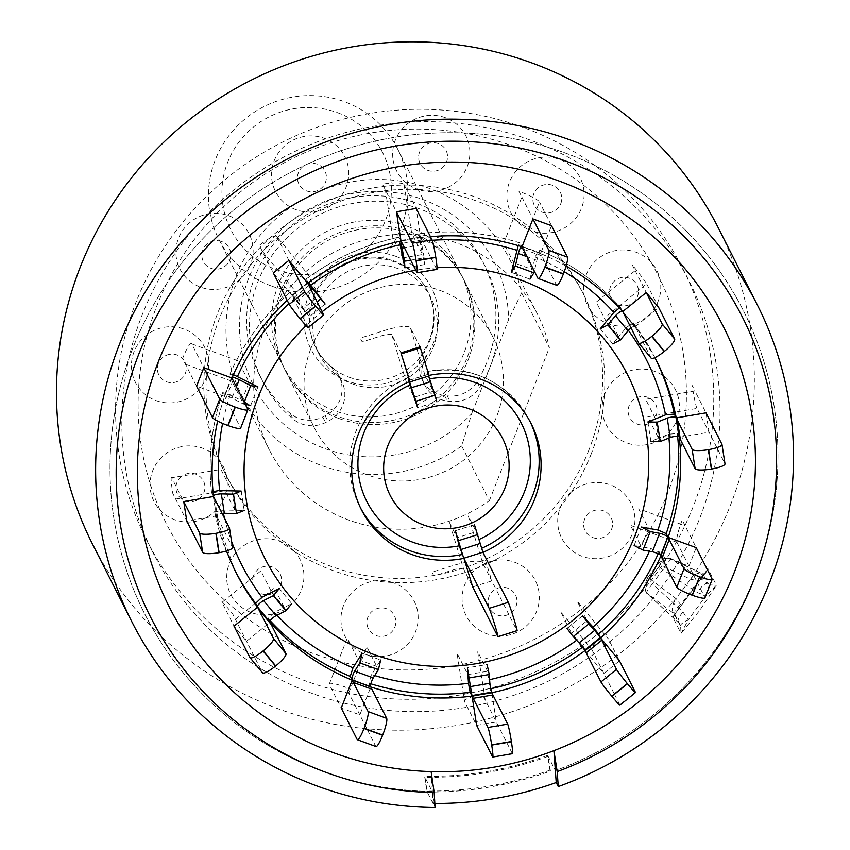 <?xml version="1.0" encoding="UTF-8"?>
<svg xmlns="http://www.w3.org/2000/svg" width="850" height="850" viewBox="0 0 850 850"><rect width="100%" height="100%" fill="white"/><g stroke="black" fill="none" stroke-linecap="round" stroke-linejoin="round"><path stroke-width="0.64" stroke-dasharray="4.25 3.19" d="M434.849 803.473A350.572 342.529 -26.9 0 1 433.054 803.463L432.193 791.531A335.548 327.845 -26.9 0 1 132.749 348.404A335.548 327.845 -26.9 0 1 565.144 152.968A335.548 327.845 -26.9 0 1 755.225 575.886A335.548 327.845 -26.9 0 1 555.369 770.61A335.548 327.845 -26.9 0 0 755.225 575.886A335.548 327.845 -26.9 0 0 565.144 152.968A335.548 327.845 -26.9 0 0 132.749 348.404A335.548 327.845 -26.9 0 0 432.193 791.531L434.499 806.321L427.263 792.041L424.957 777.261A335.548 327.845 153.1 0 0 548.144 756.33L550.449 771.109A350.572 342.529 -26.9 0 1 427.263 792.041L426.785 791.084A350.572 342.529 153.1 0 0 549.961 770.164L550.449 771.109M191.76 343.91A20.028 3.156 -69.9 0 0 182.591 358.551L196.573 386.155L224.644 396.419L222.711 392.604L230.308 394.836L241.846 400.796L249.071 382.33L238.212 360.878L191.76 343.91L203.809 367.699M171.689 477.785A20.028 1.286 -99.6 0 0 172.784 493.361L186.766 520.954L216.538 515.897L214.614 512.093L222.689 509.989L234.855 510.244L231.827 490.864L220.958 469.413L171.689 477.785L183.738 501.574M270.141 620.691A235.386 229.978 153.1 0 1 268.09 618.449L274.401 612.404L284.229 607.463L271.756 592.354L260.886 570.892L221.999 602.374L234.048 626.163L246.521 641.272L270.024 622.253M370.504 686.471L368.836 683.177L371.588 674.624L376.731 666.379L358.158 659.589L347.289 638.138L329.205 684.282L341.254 708.082L359.837 714.871L370.77 686.991M491.502 692.219L489.844 688.936L487.592 671.234L467.882 674.581L457.013 653.129L464.578 701.579L476.638 725.369L496.347 722.022L491.767 692.75M582.526 615.804L566.971 628.394L571.54 633.293L560.671 611.841L591.855 649.612A20.028 4.165 140.5 0 1 605.487 633.218L608.377 638.924L577.192 601.152L587.095 620.702L571.54 633.293L583.132 646.776A235.386 229.978 153.1 0 1 582.654 647.137M641.367 527.043L634.132 545.498L641.336 546.794L630.477 525.342L676.929 542.311A20.028 3.156 110.1 0 1 682.231 520.051L685.121 525.757L638.669 508.789L648.571 528.328L641.336 546.794L650.707 548.473L658.984 552.043A235.386 229.978 153.1 0 1 658.197 553.796M483.204 552.851L491.81 580.933L472.717 586.946L463.558 568.862L449.214 522.049L457.141 537.71L476.234 531.696L482.534 551.331M214.689 498.78L217.717 518.16L216.538 515.897A235.386 229.978 153.1 0 0 226.589 550.959M236.406 573.261L234.483 569.457A235.386 229.978 153.1 0 1 214.614 512.093L234.483 569.457A235.386 229.978 153.1 0 0 235.45 571.349M233.378 374.638L229.936 374.021L231.88 377.963L224.644 396.419A235.386 229.978 153.1 0 0 217.653 421.111M308.89 285.515L293.335 298.106L290.243 292.007L303.322 308.422L318.877 295.832L308.008 274.38L276.824 236.608A20.028 4.165 -39.5 0 0 259.346 245.395L273.317 272.988L292.166 295.821A235.386 229.978 153.1 0 0 287.172 300.348M229.946 374.149A235.386 229.978 153.1 0 1 290.243 292.007L290.211 291.901C264.095 315.021 244.003 342.401 229.936 374.021M308.667 282.529L305.766 279.31L307.721 283.231L307.434 282.604L291.879 295.194L304.991 311.716L317.167 301.867M402.826 257.901L422.535 254.543L418.795 233.909L420.718 237.713L401.019 241.06L399.001 237.161L399.404 241.411M430.451 236.683A235.386 229.978 153.1 0 0 420.718 237.713L416.149 208.441L404.101 184.641A20.028 4.069 -8.9 0 0 382.468 184.184L396.44 211.788M511.381 272.372L529.964 279.161L532.259 269.535L521.39 248.083L539.474 201.939A20.028 2.879 21.4 0 0 518.967 191.335L521.858 197.051L503.774 243.196L513.676 262.746L532.259 269.535L535.245 257.019L538.677 249.804L540.6 253.608L522.017 246.819L519.998 242.93L518.224 245.65M519.998 242.919C487.05 232.549 453.294 229.511 418.71 233.814L418.795 233.909A235.386 229.978 153.1 0 1 520.094 243.015M566.111 266.082A235.386 229.978 153.1 0 0 540.6 253.608L551.533 225.728L539.474 201.939M600.291 328.759L612.765 343.868L618.662 336.781L607.803 315.329L646.691 283.847A20.028 0.914 51 0 0 632.283 264.934L635.173 270.64L596.286 302.122L606.188 321.661L618.662 336.781L626.322 327.558L633.314 322.851L635.237 326.666L622.763 311.557L620.84 307.743L619.448 307.955M620.808 307.7C597.826 282.349 570.414 263.022 538.592 249.719L538.677 249.804A235.386 229.978 153.1 0 1 620.84 307.743M654.893 357.669A235.386 229.978 153.1 0 0 635.237 326.666L658.739 307.647L646.691 283.847M633.293 322.819L654.447 356.745A235.386 229.978 153.1 0 0 633.314 322.851M679.278 437.293L709.049 432.236L706.021 412.856L694.939 390.957L645.66 399.33L655.562 418.88L658.591 438.26L668.589 434.244L677.344 433.479A235.386 229.978 153.1 0 1 677.652 436.369M429.006 375.402A95.157 92.969 153.1 0 0 428.825 375.445L426.838 371.546C472.462 364.99 506.632 381.172 529.348 420.102A95.157 92.969 153.1 0 0 426.902 371.641L433.192 391.255L414.099 397.269L406.162 381.608L391.818 334.794L400.977 352.877M408.892 381.82L407.734 377.559L409.732 381.459M428.825 375.445L420.07 346.864L410.422 327.824L424.777 374.638L433.192 391.255L436.762 401.752L417.669 407.766M437.038 267.771A203.256 198.592 153.1 0 0 415.788 270.247M322.161 311.727A203.256 198.592 153.1 0 0 306.138 325.699M213.021 491.672L211.565 492.639L213.254 496.007A5.015 1.02 171.1 0 1 213.233 495.943L216.261 515.323A5.015 1.02 171.1 0 1 222.094 513.4M211.586 492.713A235.386 229.978 153.1 0 1 222.711 392.604L222.7 392.487C211.554 425.202 207.846 458.586 211.565 492.639M660.907 555.847L688.978 566.111L696.214 547.655L685.121 525.757M585.066 650.579L603.914 673.402L619.469 660.822L608.377 638.924M433.054 803.463L427.263 792.041L424.957 777.261L432.193 791.531A335.548 327.845 -26.9 0 0 432.331 791.531L435.094 807.5M647.87 421.972L650.898 441.352L658.591 438.26L647.721 416.808L697 408.436L724.954 463.643L721.926 444.263M697 408.436A20.028 1.286 80.4 0 1 692.038 385.252L694.939 390.957M463.558 568.862A10.019 2.104 -17 0 0 453.05 569.968L433.946 575.981L432.023 572.178L451.116 566.164A30.047 6.311 -17 0 1 482.651 562.849L516.885 630.424L497.781 636.438M455.356 530.729L474.449 524.716L476.234 531.696L468.308 516.035L482.651 562.849M463.441 557.334L464.111 558.864M409.583 380.959L409.211 380.269L428.304 374.255L428.719 376.04M429.165 375.902L428.304 374.255M391.818 334.794A10.019 2.104 163 0 0 381.299 335.888L362.206 341.902L360.272 338.098L384.147 330.586A25.043 5.259 163 0 1 410.422 327.824M635.173 270.64L646.266 292.538M651.121 358.094L634.982 326.156A5.015 1.041 -39.5 0 0 634.95 326.113A5.015 1.041 -39.5 0 0 631.061 327.994M622.763 311.557L622.508 311.036A5.015 1.041 -39.5 0 0 622.476 311.004L634.95 326.113M547.952 268.175L540.345 253.098A5.015 0.786 -69.9 0 0 540.249 253.013A5.015 0.786 -69.9 0 0 538.645 255.361A5.015 0.786 -69.9 0 0 536.913 260.312L534.321 271.161M540.345 253.098L521.762 246.309A5.015 0.786 -69.9 0 0 521.677 246.224L540.249 253.013M521.858 197.051L532.95 218.939M556.771 285.313A15.024 2.359 110.1 0 1 556.506 285.047L537.923 278.258M548.112 268.483L556.506 285.047M436.879 269.429A15.024 0.967 80.4 0 1 436.634 269.152L416.925 272.499M436.634 269.152L420.378 237.107L424.203 257.837L410.667 260.142M401.019 241.06L400.669 240.454L420.378 237.107M385.358 189.901L392.923 238.351L402.826 257.89M404.101 184.641L411.666 233.091L422.535 254.543L424.671 264.573L424.203 257.837M424.671 264.573L404.961 267.92M276.824 236.608L288.873 260.408M302.749 316.699L308.093 327.25A15.024 0.691 -129 0 1 308.189 327.601M307.721 283.231L292.166 295.821L291.879 295.194M293.335 298.106L302.642 316.476M262.236 251.101L293.42 288.873L303.322 308.422L309.549 316.604L304.991 311.716M325.104 304.013L309.549 316.604M233.038 412.951L240.582 427.837A15.024 2.157 -158.6 0 1 240.635 428.219M244.216 402.284L243.514 404.09L231.976 398.129A5.015 0.723 -158.6 0 0 227.141 396.174A5.015 0.723 -158.6 0 0 224.368 395.771A5.015 0.723 -158.6 0 0 224.389 395.909L232.9 412.664M231.88 377.953L231.614 377.442A5.015 0.723 -158.6 0 1 231.604 377.315L224.368 395.771M185.491 364.267L231.944 381.246L241.846 400.796L250.708 405.376L257.943 386.92M245.299 404.409L243.514 404.09M213.509 496.517L216.282 515.387A5.015 1.02 171.1 0 1 216.261 515.323M217.717 518.16L232.475 547.304L229.447 527.924M175.674 499.067L224.952 490.694L234.855 510.244L244.216 510.446L241.188 491.066M221.999 602.374A20.028 0.914 -129 0 1 232.549 613.679L262.438 672.679M235.439 619.384L274.327 587.913L284.229 607.463L291.784 603.659L279.31 588.551M329.205 684.282A20.028 2.879 -158.6 0 1 345.854 687.268L367.2 729.396M367.359 729.714L375.743 746.279L357.159 739.489M348.755 692.984L353.558 680.701M353.706 680.34L366.839 646.839L376.731 666.379L380.694 660.046L362.121 653.257M464.578 701.579A20.028 4.069 171.1 0 1 482.364 694.418L506.632 742.326M506.738 742.549L512.253 753.429L492.543 756.776M485.254 700.134L477.689 651.684L487.592 671.234L487.114 664.487L467.404 667.834M591.855 649.612L614.359 694.046M614.476 694.259L619.82 704.82A15.024 0.691 -129 0 1 619.916 705.16M676.929 542.311L704.884 597.518A15.024 2.157 -158.6 0 1 704.937 597.911M337.429 112.636A85.138 83.183 -26.9 0 1 385.666 219.938A85.138 83.183 -26.9 0 1 275.953 269.524A85.138 83.183 -26.9 0 1 227.715 162.222A85.138 83.183 -26.9 0 1 337.429 112.636M271.968 286.227A100.162 97.867 153.1 0 0 381.682 258.963A100.162 97.867 153.1 0 0 397.492 148.676A100.162 97.867 153.1 0 0 344.303 101.649A100.162 97.867 153.1 0 0 234.6 128.903A100.162 97.867 153.1 0 0 218.779 239.19A100.162 97.867 153.1 0 0 271.968 286.227M407.458 226.323A100.162 97.867 -26.9 0 1 460.647 273.36A100.162 97.867 -26.9 0 1 444.826 383.647A100.162 97.867 -26.9 0 1 335.123 410.911A100.162 97.867 -26.9 0 1 281.934 363.874A100.162 97.867 -26.9 0 1 297.744 253.587A100.162 97.867 -26.9 0 1 407.458 226.323M395.696 256.317A67.607 66.056 -26.9 0 1 433.999 341.541A67.607 66.056 -26.9 0 1 346.874 380.917A67.607 66.056 -26.9 0 1 308.571 295.704A67.607 66.056 -26.9 0 1 395.696 256.317M352.538 383.913A62.602 61.168 153.1 0 0 421.111 366.881A62.602 61.168 153.1 0 0 430.993 297.946A62.602 61.168 153.1 0 0 397.747 268.547A62.602 61.168 153.1 0 0 329.184 285.589A62.602 61.168 153.1 0 0 319.292 354.514A62.602 61.168 153.1 0 0 352.538 383.913M349.169 377.251A62.602 61.168 153.1 0 0 417.733 360.209A62.602 61.168 153.1 0 0 427.614 291.284A62.602 61.168 153.1 0 0 394.379 261.885A62.602 61.168 153.1 0 0 325.805 278.928A62.602 61.168 153.1 0 0 315.924 347.852A62.602 61.168 153.1 0 0 349.169 377.251M338.98 418.519A100.162 97.867 153.1 0 0 468.053 360.188A100.162 97.867 153.1 0 0 411.315 233.941A100.162 97.867 153.1 0 0 282.243 292.283A100.162 97.867 153.1 0 0 338.98 418.519M523.175 127.404A300.486 293.59 153.1 0 0 194.055 209.185A300.486 293.59 153.1 0 0 146.604 540.048A300.486 293.59 153.1 0 0 306.17 681.148A300.486 293.59 153.1 0 0 635.29 599.367A300.486 293.59 153.1 0 0 682.741 268.504A300.486 293.59 153.1 0 0 523.175 127.404M312.439 693.526A300.486 293.59 -26.9 0 1 152.873 552.426A300.486 293.59 -26.9 0 1 200.324 221.563A300.486 293.59 -26.9 0 1 529.444 139.782A300.486 293.59 -26.9 0 1 689.01 280.882A300.486 293.59 -26.9 0 1 641.559 611.745A300.486 293.59 -26.9 0 1 312.439 693.526M312.8 653.321A275.453 269.131 -26.9 0 1 156.772 306.149A275.453 269.131 -26.9 0 1 511.721 145.722A275.453 269.131 -26.9 0 1 667.76 492.894A275.453 269.131 -26.9 0 1 312.8 653.321M341.721 384.476A30.047 29.357 -26.9 0 1 325.221 415.788L322.766 417.01A30.047 29.357 -26.9 0 1 290.307 413.536A125.205 122.336 -26.9 0 1 259.59 375.19A125.205 122.336 -26.9 0 1 248.104 339.543A125.205 122.336 -26.9 0 1 333.752 202.119A125.205 122.336 -26.9 0 1 482.981 262.044A125.205 122.336 -26.9 0 1 494.466 297.691A125.205 122.336 -26.9 0 1 476.956 381.831A30.047 29.357 -26.9 0 1 447.238 395.866L444.539 395.526A30.047 29.357 -26.9 0 1 422.121 379.844A30.047 29.357 -26.9 0 1 423.746 350.816A62.602 61.168 153.1 0 0 407.086 267.665A62.602 61.168 153.1 0 0 321.831 282.147A62.602 61.168 153.1 0 0 331.33 366.509A30.047 29.357 -26.9 0 1 338.959 375.923A30.047 29.357 -26.9 0 1 341.721 384.476M331.33 366.509L334.124 372.034A30.047 29.357 -26.9 0 1 341.753 381.448A30.047 29.357 -26.9 0 1 344.516 390.001A30.047 29.357 -26.9 0 1 328.015 421.313L325.561 422.535A30.047 29.357 -26.9 0 1 293.101 419.05A125.205 122.336 -26.9 0 1 262.384 380.715A125.205 122.336 -26.9 0 1 250.899 345.068A125.205 122.336 -26.9 0 1 336.547 207.634A125.205 122.336 -26.9 0 1 485.775 267.569A125.205 122.336 -26.9 0 1 497.261 303.216A125.205 122.336 -26.9 0 1 479.751 387.345A30.047 29.357 -26.9 0 1 450.033 401.391L447.334 401.041A30.047 29.357 -26.9 0 1 424.915 385.358A30.047 29.357 -26.9 0 1 426.541 356.331L423.746 350.816M670.544 558.407L702.1 573.654A12.516 8.054 -64.2 0 0 702.1 573.654A12.516 8.054 -64.2 0 1 703.12 574.303L707.71 583.387L670.565 558.418C661.098 556.846 664.583 558.259 658.484 562.955L658.484 562.955A7.512 1.827 -142 0 0 658.378 563.327L661.353 561.032A7.512 7.342 -26.9 0 1 671.266 558.907L703.12 574.303L705.022 574.079L708.093 568.862L672.732 617.036L675.07 614.869L674.135 613.796L646.393 592.801L678.736 622.869L680.584 625.749L681.062 633.473L699.847 610.247L716.423 585.289L710.526 584.949L707.71 583.387A12.516 4.144 123.6 0 0 697.266 592.524L705.968 595.754L688.298 619.831L682.975 612L652.471 583.791L662.862 569.628L697.266 592.524M718.165 227.598A350.572 342.529 -26.9 0 1 730.596 504.836A350.572 342.529 -26.9 0 1 420.814 729.513A350.572 342.529 -26.9 0 1 92.671 544.404M646.393 592.801C644.629 589.942 645.49 585.767 648.975 580.263L649.984 578.893L676.292 598.804L680.712 604.828L698.381 580.763L690.582 579.328L660.386 564.729A7.512 0.733 36.3 0 0 657.964 563.646A7.512 0.733 36.3 0 0 657.996 563.837L647.604 578A7.512 0.733 -143.7 0 1 647.572 577.809A7.512 0.733 -143.7 0 1 649.984 578.893L661.321 563.433C665.38 558.652 668.695 557.143 671.266 558.907M652.471 583.791L651.429 585.108C647.657 590.038 646.032 592.705 646.563 593.119L678.449 622.678A12.516 3.963 -47.2 0 0 678.736 622.869L674.135 613.796A12.516 8.234 127.1 0 1 675.261 600.153A12.516 8.234 127.1 0 1 676.292 598.804M674.953 614.571L674.996 614.667A12.516 7.692 160.3 0 1 674.996 614.667A12.516 7.692 160.3 0 0 675.07 614.869L680.276 625.079L678.449 622.678A12.516 3.963 -47.2 0 1 681.912 613.296A12.516 3.963 -47.2 0 1 682.975 612M710.526 584.949A12.516 4.133 96.5 0 0 705.968 595.754L716.423 585.289L708.093 568.862L698.381 580.763A12.516 6.46 -93.9 0 1 703.598 573.867L702.1 573.665A12.516 8.054 -64.2 0 0 690.582 579.328M589.061 449.629A200.324 195.734 -26.9 0 1 412.048 578.011A200.324 195.734 -26.9 0 1 224.538 472.239A200.324 195.734 -26.9 0 1 217.43 313.809A200.324 195.734 -26.9 0 1 394.453 185.438A200.324 195.734 -26.9 0 1 581.963 291.21A200.324 195.734 -26.9 0 1 589.061 449.629M591.228 453.911A200.324 195.734 -26.9 0 1 571.253 492.118A200.324 195.734 -26.9 0 1 560.777 506.398A200.324 195.734 -26.9 0 1 493.691 560.702A200.324 195.734 -26.9 0 1 477.466 568.023A200.324 195.734 -26.9 0 1 392.466 582.473A200.324 195.734 -26.9 0 1 374.861 580.89A200.324 195.734 -26.9 0 1 294.706 551.597A200.324 195.734 -26.9 0 1 280.426 541.524A200.324 195.734 -26.9 0 1 226.706 476.521A200.324 195.734 -26.9 0 1 226.621 476.351A200.324 195.734 -26.9 0 1 219.491 460.498A200.324 195.734 -26.9 0 1 206.444 376.901A200.324 195.734 -26.9 0 1 208.377 359.507A200.324 195.734 -26.9 0 1 219.608 318.102A200.324 195.734 -26.9 0 1 239.572 279.884A38.792 37.899 153.1 0 0 250.059 265.614A200.324 195.734 -26.9 0 1 317.146 211.31A38.792 37.899 153.1 0 0 333.359 203.979A200.324 195.734 -26.9 0 1 418.37 189.539A38.792 37.899 153.1 0 0 435.976 191.123A200.324 195.734 -26.9 0 1 516.12 220.416A38.792 37.899 153.1 0 0 530.411 230.477A200.324 195.734 -26.9 0 1 584.131 295.492A200.324 195.734 -26.9 0 1 584.216 295.651A38.792 37.899 153.1 0 0 591.345 311.514A200.324 195.734 -26.9 0 1 604.393 395.101A38.792 37.899 153.1 0 0 602.459 412.505A200.324 195.734 -26.9 0 1 591.228 453.911M461.678 445.963L489.388 500.682A150.248 146.795 -26.9 0 1 269.216 449.608A150.248 146.795 -26.9 0 1 263.893 330.788A150.248 146.795 -26.9 0 1 396.652 234.504A150.248 146.795 -26.9 0 1 537.285 313.831A150.248 146.795 -26.9 0 1 549.376 347.639L521.656 292.91A150.248 146.795 153.1 0 0 509.564 259.112A150.248 146.795 153.1 0 0 368.932 179.775A150.248 146.795 153.1 0 0 236.173 276.059A150.248 146.795 153.1 0 0 241.496 394.878A150.248 146.795 153.1 0 0 461.678 445.963L471.771 413.642A135.224 132.122 -26.9 0 1 302.026 437.58A135.224 132.122 -26.9 0 1 248.657 278.301A135.224 132.122 -26.9 0 1 397.864 193.056A135.224 132.122 -26.9 0 1 508.661 319.526L471.771 413.642M521.656 292.91L508.661 319.526M281.18 290.19A100.162 97.867 -26.9 0 1 369.686 225.994A100.162 97.867 -26.9 0 1 463.441 278.885A100.162 97.867 -26.9 0 1 466.99 358.094A100.162 97.867 -26.9 0 1 378.484 422.28A100.162 97.867 -26.9 0 1 284.729 369.399A100.162 97.867 -26.9 0 1 281.18 290.19M310.834 348.734A100.162 97.867 -26.9 0 1 399.341 284.538A100.162 97.867 -26.9 0 1 493.096 337.429A100.162 97.867 -26.9 0 1 496.644 416.638A100.162 97.867 -26.9 0 1 408.138 480.834A100.162 97.867 -26.9 0 1 314.383 427.943A100.162 97.867 -26.9 0 1 310.834 348.734M644.789 424.809A14.546 14.216 153.1 0 0 656.901 408.297A14.546 14.216 153.1 0 0 640.401 396.663A14.546 14.216 153.1 0 0 628.278 413.164A14.546 14.216 153.1 0 0 644.789 424.809M633.048 302.579A14.546 14.216 153.1 0 0 635.29 282.455A14.546 14.216 153.1 0 0 614.933 280.627A14.546 14.216 153.1 0 0 612.691 300.741A14.546 14.216 153.1 0 0 633.048 302.579M560.798 203.649A14.546 14.216 153.1 0 0 552.564 185.321A14.546 14.216 153.1 0 0 533.811 193.789A14.546 14.216 153.1 0 0 542.056 212.128A14.546 14.216 153.1 0 0 560.798 203.649M447.397 154.551A14.546 14.216 153.1 0 0 430.897 142.906A14.546 14.216 153.1 0 0 418.774 159.407A14.546 14.216 153.1 0 0 435.285 171.052A14.546 14.216 153.1 0 0 447.397 154.551M323.234 168.417A14.546 14.216 153.1 0 0 302.876 166.589A14.546 14.216 153.1 0 0 300.645 186.702A14.546 14.216 153.1 0 0 321.002 188.53A14.546 14.216 153.1 0 0 323.234 168.417M221.574 241.549A14.546 14.216 153.1 0 0 202.831 250.017A14.546 14.216 153.1 0 0 211.066 268.356A14.546 14.216 153.1 0 0 229.819 259.887A14.546 14.216 153.1 0 0 221.574 241.549M169.66 354.344A14.546 14.216 153.1 0 0 157.548 370.844A14.546 14.216 153.1 0 0 174.059 382.489A14.546 14.216 153.1 0 0 186.171 365.978A14.546 14.216 153.1 0 0 169.66 354.344M181.401 476.574A14.546 14.216 153.1 0 0 179.159 496.687A14.546 14.216 153.1 0 0 199.516 498.514A14.546 14.216 153.1 0 0 201.758 478.401A14.546 14.216 153.1 0 0 181.401 476.574M253.651 575.492A14.546 14.216 153.1 0 0 261.896 593.831A14.546 14.216 153.1 0 0 280.638 585.352A14.546 14.216 153.1 0 0 272.393 567.024A14.546 14.216 153.1 0 0 253.651 575.492M367.051 624.601A14.546 14.216 153.1 0 0 383.562 636.236A14.546 14.216 153.1 0 0 395.675 619.735A14.546 14.216 153.1 0 0 379.164 608.09A14.546 14.216 153.1 0 0 367.051 624.601M491.215 610.725A14.546 14.216 153.1 0 0 511.572 612.553A14.546 14.216 153.1 0 0 513.804 592.439A14.546 14.216 153.1 0 0 493.446 590.612A14.546 14.216 153.1 0 0 491.215 610.725M592.875 537.604A14.546 14.216 153.1 0 0 611.617 529.125A14.546 14.216 153.1 0 0 603.383 510.786A14.546 14.216 153.1 0 0 584.63 519.265A14.546 14.216 153.1 0 0 592.875 537.604M549.961 770.164L547.655 755.374A335.548 327.845 -26.9 0 1 424.618 776.305L426.785 791.084M431.12 771.609L432.331 791.531M547.655 755.374L555.369 770.61M571.253 492.118A38.792 37.899 153.1 0 0 560.777 506.398A38.792 37.899 153.1 0 0 560.341 507.471A38.792 37.899 153.1 0 0 582.314 556.367A38.792 37.899 153.1 0 0 632.304 533.779A38.792 37.899 153.1 0 0 618.683 489.175A38.792 37.899 153.1 0 0 571.253 492.118M493.691 560.702A38.792 37.899 153.1 0 0 477.466 568.023A38.792 37.899 153.1 0 0 476.542 568.756A38.792 37.899 153.1 0 0 470.581 622.391A38.792 37.899 153.1 0 0 524.864 627.279A38.792 37.899 153.1 0 0 535.808 581.517A38.792 37.899 153.1 0 0 493.691 560.702M392.466 582.473A38.792 37.899 153.1 0 0 374.861 580.89A38.792 37.899 153.1 0 0 373.692 581.071A38.792 37.899 153.1 0 0 341.392 625.079A38.792 37.899 153.1 0 0 385.411 656.126A38.792 37.899 153.1 0 0 417.998 621.467A38.792 37.899 153.1 0 0 392.466 582.473M294.706 551.597A38.792 37.899 153.1 0 0 280.426 541.524A38.792 37.899 153.1 0 0 279.342 541.11A38.792 37.899 153.1 0 0 229.351 563.709A38.792 37.899 153.1 0 0 251.324 612.595A38.792 37.899 153.1 0 0 296.809 598.336A38.792 37.899 153.1 0 0 294.706 551.597M226.621 476.351A38.792 37.899 153.1 0 0 219.491 460.498A38.792 37.899 153.1 0 0 218.779 459.595A38.792 37.899 153.1 0 0 164.496 454.718A38.792 37.899 153.1 0 0 158.525 508.353A38.792 37.899 153.1 0 0 204.722 518.298A38.792 37.899 153.1 0 0 226.621 476.351M206.444 376.901A38.792 37.899 153.1 0 0 208.377 359.507A38.792 37.899 153.1 0 0 208.218 358.36A38.792 37.899 153.1 0 0 164.188 327.314A38.792 37.899 153.1 0 0 131.888 371.322A38.792 37.899 153.1 0 0 166.419 402.826A38.792 37.899 153.1 0 0 206.444 376.901M489.388 500.682L549.376 347.639M239.572 279.884A200.324 195.734 -26.9 0 1 250.059 265.614A38.792 37.899 153.1 0 0 250.495 264.531A38.792 37.899 153.1 0 0 228.523 215.634A38.792 37.899 153.1 0 0 178.532 238.234A38.792 37.899 153.1 0 0 192.143 282.837A38.792 37.899 153.1 0 0 239.572 279.884M317.146 211.31A200.324 195.734 -26.9 0 1 333.359 203.979A38.792 37.899 153.1 0 0 334.294 203.256A38.792 37.899 153.1 0 0 340.255 149.611A38.792 37.899 153.1 0 0 285.972 144.734A38.792 37.899 153.1 0 0 275.028 190.496A38.792 37.899 153.1 0 0 317.146 211.31M418.37 189.539A200.324 195.734 -26.9 0 1 435.976 191.123A38.792 37.899 153.1 0 0 437.144 190.942A38.792 37.899 153.1 0 0 469.444 146.923A38.792 37.899 153.1 0 0 425.425 115.876A38.792 37.899 153.1 0 0 392.838 150.535A38.792 37.899 153.1 0 0 418.37 189.539M516.12 220.416A200.324 195.734 -26.9 0 1 530.411 230.477A38.792 37.899 153.1 0 0 531.494 230.892A38.792 37.899 153.1 0 0 581.485 208.303A38.792 37.899 153.1 0 0 559.513 159.407A38.792 37.899 153.1 0 0 514.027 173.676A38.792 37.899 153.1 0 0 516.12 220.416M584.216 295.651A200.324 195.734 -26.9 0 1 591.345 311.514A38.792 37.899 153.1 0 0 592.057 312.418A38.792 37.899 153.1 0 0 646.34 317.294A38.792 37.899 153.1 0 0 652.311 263.649A38.792 37.899 153.1 0 0 606.114 253.704A38.792 37.899 153.1 0 0 584.216 295.651M604.393 395.101A200.324 195.734 -26.9 0 1 602.459 412.505A38.792 37.899 153.1 0 0 602.618 413.652A38.792 37.899 153.1 0 0 646.648 444.699A38.792 37.899 153.1 0 0 678.948 400.679A38.792 37.899 153.1 0 0 644.417 369.187A38.792 37.899 153.1 0 0 604.393 395.101M705.022 574.079A12.516 6.46 -93.9 0 0 703.651 573.867A12.516 6.46 -93.9 0 0 703.598 573.867M659.228 566.27A7.512 0.733 36.3 0 0 662.862 569.628C667.016 563.582 669.874 560.107 671.436 559.236A7.512 7.342 153.1 0 0 661.523 561.361L659.228 566.27L648.826 580.433L645.299 582.909L647.604 578M680.276 625.079L680.584 625.749A12.516 2.911 -21.1 0 1 688.298 619.831L681.062 633.473L672.732 617.036L706.488 571.572M674.815 614.741L674.996 614.678A12.516 7.692 160.3 0 1 680.712 604.828L674.889 614.646M230.308 394.836A226.833 221.627 153.1 0 0 222.615 423.428M222.689 509.989A226.833 221.627 153.1 0 0 223.391 513.304M224.517 518.181A226.833 221.627 153.1 0 0 231.614 541.556M274.401 612.404A226.833 221.627 153.1 0 0 277.004 615.219M371.588 674.624A226.833 221.627 153.1 0 0 374.712 675.58M488.208 679.989A226.833 221.627 153.1 0 0 489.621 679.681M576.629 640.263A226.833 221.627 153.1 0 0 577.469 639.646M649.453 551.246A226.833 221.627 153.1 0 0 650.707 548.473M407.809 377.655A95.157 92.969 153.1 0 0 356.203 430.844A95.157 92.969 153.1 0 0 359.582 506.09A95.157 92.969 153.1 0 0 360.559 507.981M478.316 539.835A86.604 84.618 153.1 0 0 479.06 539.495M295.226 297.797A226.833 221.627 153.1 0 0 288.851 303.652M399.086 237.256A235.386 229.978 153.1 0 0 305.798 279.427M432.246 240.295A226.833 221.627 153.1 0 0 419.751 241.517M564.273 271.692A226.833 221.627 153.1 0 0 535.245 257.019M655.403 358.647A235.386 229.978 153.1 0 0 654.447 356.745L656.381 360.549M628.416 330.384A226.833 221.627 153.1 0 0 626.322 327.558M668.971 438.047A226.833 221.627 153.1 0 0 668.589 434.244M489.844 688.936A235.386 229.978 153.1 0 0 490.673 688.766M368.836 683.177A235.386 229.978 153.1 0 0 370.855 683.814M530.294 422.014A95.157 92.969 153.1 0 0 529.348 420.102L531.282 423.906M429.579 378.898A86.604 84.618 153.1 0 0 429.027 379.004M428.379 374.351L409.275 380.364M634.982 326.156L622.508 311.036M636.363 328.939L623.889 313.831M536.913 260.312L526.989 256.689M541.737 255.903L523.154 249.114M421.419 244.811L404.366 247.701M420.463 237.203L400.754 240.55M421.876 240.008L402.167 243.355M323.648 314.659L308.093 327.25M310.994 289.68L296.894 301.091M307.466 282.721L291.911 295.311M247.817 409.381L240.582 427.837M236.406 386.846L231.976 398.129M231.614 377.442L224.389 395.909M233.049 380.226L225.813 398.692M213.254 496.007L216.282 515.387M635.375 692.229L619.82 704.82M712.119 579.062L704.884 597.518M325.221 415.788L328.015 421.313M476.956 381.831L479.751 387.345M444.539 395.526L447.334 401.041M447.238 395.866L450.033 401.391M290.307 413.536L293.101 419.05M322.766 417.01L325.561 422.535M647.572 577.809L658.484 562.955A7.512 1.827 -142 0 1 661.321 563.433M407.734 377.559C383.382 388.546 366.201 406.257 356.182 430.716C346.587 456.524 347.724 481.652 359.582 506.09L361.505 509.904M305.766 279.31C333.837 258.57 364.916 244.524 399.001 237.161M397.492 148.676L460.647 273.36M218.779 239.19L281.934 363.874M430.993 297.946L427.614 291.284M319.292 354.514L315.924 347.852M146.604 540.048L152.873 552.426M682.741 268.504L689.01 280.882M482.981 262.044L485.775 267.569M422.121 379.844L424.915 385.358M259.59 375.19L262.384 380.715M338.959 375.923L341.753 381.448M224.538 472.239L226.706 476.521M509.564 259.112L537.285 313.831M493.096 337.429L463.441 278.885M314.383 427.943L284.729 369.399M241.496 394.878L269.216 449.608M581.963 291.21L584.131 295.492M706.562 571.455L703.651 573.867"/><path stroke-width="1.27" d="M131.835 621.732A350.572 342.529 -26.9 0 1 119.404 344.494A350.572 342.529 -26.9 0 1 429.186 119.829A350.572 342.529 -26.9 0 1 757.329 304.927L718.165 227.598A350.572 342.529 -26.9 0 0 390.022 42.5A350.572 342.529 -26.9 0 0 80.24 267.166A350.572 342.529 -26.9 0 0 92.671 544.404L131.835 621.732A350.572 342.529 -26.9 0 0 435.094 807.5L434.191 792.561L431.12 771.609A310.505 303.376 -26.9 0 1 158.387 361.654A310.505 303.376 153.1 0 0 334.273 753.004A310.505 303.376 153.1 0 0 734.4 572.156A310.505 303.376 153.1 0 0 558.514 180.806A310.505 303.376 153.1 0 0 158.387 361.654A310.505 303.376 -26.9 0 1 558.514 180.806A310.505 303.376 -26.9 0 1 734.4 572.156A310.505 303.376 -26.9 0 1 553.924 750.667L556.229 782.531A350.572 342.529 -26.9 0 1 434.849 803.473M306.138 325.699A203.256 198.592 153.1 0 0 257.858 398.002A203.256 198.592 153.1 0 0 373.001 654.192A203.256 198.592 153.1 0 0 634.929 535.808A203.256 198.592 153.1 0 0 437.038 267.771M213.233 495.943A5.015 1.02 171.1 0 1 215.996 494.572A5.015 1.02 171.1 0 1 221.329 493.903L233.495 494.158L241.188 491.066L218.737 490.62L213.021 491.672M226.589 550.959A235.386 229.978 153.1 0 0 236.406 573.261A235.386 229.978 153.1 0 0 257.55 607.144L257.284 606.634A5.015 1.041 140.5 0 1 259.25 603.808A5.015 1.041 140.5 0 1 263.596 600.578L273.424 595.648L279.31 588.551L261.928 597.284L255.616 603.341L257.55 607.144L234.048 626.163L249.953 657.571A15.024 3.124 -39.5 0 0 250.038 657.698A15.024 3.124 -39.5 0 0 263.075 650.983L263.256 650.834A15.024 3.124 -39.5 0 0 273.477 638.541L285.951 653.65A15.024 3.124 140.5 0 1 275.729 665.943L263.256 650.834M273.477 638.541L258.719 609.386L271.192 624.495L270.024 622.253A235.386 229.978 153.1 0 0 352.187 680.191L351.921 679.681A5.015 0.786 110.1 0 1 352.601 675.952A5.015 0.786 110.1 0 1 354.673 671.128L359.826 662.883L362.121 653.257L353.005 667.834L350.253 676.388L352.187 680.191L341.254 708.082L357.159 739.489A15.024 2.359 -69.9 0 0 357.436 739.755A15.024 2.359 -69.9 0 0 364.034 728.503L382.617 735.293A15.024 2.359 110.1 0 1 376.019 746.544L357.436 739.755M371.918 689.222L386.686 718.367A15.024 2.359 110.1 0 1 382.702 735.069L364.119 728.28A15.024 2.359 -69.9 0 0 368.103 711.577L353.345 682.433L371.918 689.222L370.77 686.991A235.386 229.978 153.1 0 0 472.069 696.097L467.404 667.834L468.499 683.336L470.135 692.282L472.069 696.097L476.638 725.369L492.543 756.776A15.024 0.967 -99.6 0 0 492.788 757.053A15.024 0.967 -99.6 0 0 491.725 745.099L511.424 741.753A15.024 0.967 80.4 0 1 512.497 753.706L492.788 757.053M635.471 692.569L619.916 705.16A15.024 0.691 -129 0 1 611.904 696.341L627.459 683.751A15.024 0.691 51 0 0 635.471 692.569A15.024 0.691 51 0 0 635.375 692.229L619.469 660.811L600.621 637.989L598.687 634.185L593.024 627.056L582.526 615.804L588.763 623.996L573.208 636.586L579.137 642.94L594.692 630.349L588.763 623.996M400.977 352.877L410.061 381.916L429.165 375.902L420.07 346.864L400.977 352.877L409.732 381.459A95.157 92.969 153.1 0 0 358.137 434.647A95.157 92.969 153.1 0 0 361.505 509.904A95.157 92.969 153.1 0 0 463.962 558.365L459.223 545.849L455.356 530.729L463.441 557.334M387.929 445.538A63.028 61.583 153.1 0 0 423.629 524.981A63.028 61.583 153.1 0 0 504.858 488.272A63.028 61.583 153.1 0 0 469.158 408.829A63.028 61.583 153.1 0 0 387.929 445.538M258.719 609.386L257.55 607.144L270.024 622.253L268.09 618.449M287.172 300.348A235.386 229.978 153.1 0 0 231.88 377.963L203.809 367.699L196.573 386.155L212.479 417.562L219.714 399.107A15.024 2.157 21.4 0 0 235.099 407.054L227.864 425.51A15.024 2.157 -158.6 0 1 212.479 417.562M231.604 377.315A5.015 0.723 -158.6 0 1 234.377 377.719A5.015 0.723 -158.6 0 1 239.211 379.674L250.739 385.624L257.943 386.92L233.378 374.638M396.44 211.788L412.356 243.196L432.055 239.849L416.149 208.441L396.44 211.788L401.019 241.06A235.386 229.978 153.1 0 0 307.721 283.231L288.873 260.408L273.317 272.988L289.234 304.406L304.789 291.816A15.024 0.691 51 0 0 315.584 306L300.029 318.591A15.024 0.691 -129 0 1 289.234 304.406M307.434 282.604L325.104 304.013L308.667 282.529M399.404 241.411L402.826 257.89M532.95 218.939L548.856 250.346L567.439 257.136L551.533 225.728L532.95 218.939L522.017 246.819A235.386 229.978 153.1 0 0 430.451 236.683M518.224 245.65L511.381 272.372L515.344 266.039L533.928 272.829L534.321 271.161M646.266 292.538L662.171 323.946L674.645 339.054L658.739 307.647L646.266 292.538L622.763 311.557A235.386 229.978 153.1 0 0 566.111 266.082M619.448 307.955L613.849 312.449L600.291 328.759L607.856 324.955L620.33 340.074L627.991 330.852L615.517 315.743L607.856 324.955M724.954 463.643A15.024 3.049 171.1 0 1 725.018 463.834A15.024 3.049 171.1 0 1 711.62 469.009L708.592 449.629A15.024 3.049 -8.9 0 0 721.99 444.454A15.024 3.049 -8.9 0 0 721.926 444.263L706.021 412.856L676.249 417.913A235.386 229.978 153.1 0 0 656.381 360.549A235.386 229.978 153.1 0 0 654.893 357.669M677.365 420.176L692.123 449.321A15.024 3.049 -8.9 0 0 708.358 449.671L711.386 469.051A15.024 3.049 171.1 0 1 695.151 468.701L680.393 439.556L677.365 420.176L674.316 414.099L665.561 414.864L647.87 421.972L657.231 422.174L660.259 441.554L670.257 437.538L667.229 418.158L657.231 422.174M712.173 579.445L704.937 597.911A15.024 2.157 -158.6 0 1 692.399 595.276L699.635 576.821A15.024 2.157 21.4 0 0 712.173 579.445A15.024 2.157 21.4 0 0 712.119 579.062L696.214 547.655L668.143 537.391L666.219 533.587L657.932 530.017L641.367 527.043L650.239 531.622L643.004 550.088L652.375 551.767L659.6 533.311L650.239 531.622M677.344 433.479L679.012 436.772A5.015 1.02 -8.9 0 0 675.527 436.411A5.015 1.02 -8.9 0 0 670.257 437.538M692.399 595.276L692.176 595.202A15.024 2.157 -158.6 0 1 676.791 587.254L662.023 558.099L669.258 539.644L668.143 537.391A235.386 229.978 153.1 0 0 679.278 437.293L675.984 417.392A5.015 1.02 -8.9 0 0 672.499 417.031A5.015 1.02 -8.9 0 0 667.229 418.158M658.984 552.043L660.652 555.337A5.015 0.723 21.4 0 0 657.337 553.414A5.015 0.723 21.4 0 0 652.375 551.767M601.747 640.231L616.505 669.375A15.024 0.691 51 0 0 627.311 683.57L611.756 696.15A15.024 0.691 -129 0 1 600.95 681.966L586.192 652.821L601.747 640.231L600.621 637.989A235.386 229.978 153.1 0 0 660.907 555.847L667.888 536.881A5.015 0.723 21.4 0 0 664.572 534.947A5.015 0.723 21.4 0 0 659.6 533.311M492.915 694.981L507.673 724.126A15.024 0.967 80.4 0 1 511.392 741.519L491.683 744.866A15.024 0.967 -99.6 0 0 487.964 727.472L473.206 698.328L492.915 694.981L491.502 692.219L489.876 683.283L489.26 674.528L469.551 677.875M583.132 646.776L585.066 650.579L579.137 642.94M473.206 698.328L472.069 696.097L491.767 692.75A235.386 229.978 153.1 0 0 585.066 650.579L600.621 637.989L594.692 630.349M353.345 682.433L352.187 680.191L370.504 686.471A5.015 0.786 110.1 0 1 371.174 682.741A5.015 0.786 110.1 0 1 373.256 677.918L378.399 669.673L359.826 662.883M482.534 551.331L483.055 552.351A95.157 92.969 153.1 0 0 531.282 423.906A95.157 92.969 153.1 0 0 429.006 375.402M436.762 401.752L435.094 395.229L416.001 401.243L417.669 407.766L408.892 381.82M463.962 558.365L472.717 586.946L497.781 636.438A15.024 0.531 -107.5 0 0 497.994 636.724A15.024 0.531 -107.5 0 0 494.923 625.249A15.024 0.531 -107.5 0 0 489.175 608.356L508.268 602.342A15.024 0.531 72.5 0 1 514.027 619.236A15.024 0.531 72.5 0 1 517.087 630.711L497.994 636.724M415.788 270.247A203.256 198.592 153.1 0 0 322.161 311.727M217.653 421.111A235.386 229.978 153.1 0 0 213.509 496.517L183.738 501.574L186.766 520.954L202.672 552.372L199.644 532.982A15.024 3.049 -8.9 0 0 215.879 533.332L218.896 552.713A15.024 3.049 171.1 0 1 202.672 552.372M680.393 439.556L679.278 437.293M650.898 441.352L660.259 441.554M508.268 602.342L482.906 552.245L474.449 524.716M464.111 558.864L489.175 608.356M477.806 534.576L458.713 540.589M401.455 353.823L420.548 347.809M410.061 381.916L409.583 380.959M428.719 376.04L430.504 381.724L411.4 387.738L409.211 380.269M435.094 395.229L430.504 381.724M416.001 401.243L411.4 387.738M674.645 339.054A15.024 3.124 140.5 0 1 664.424 351.348L651.95 336.239A15.024 3.124 -39.5 0 0 662.171 323.946M622.763 311.557L638.648 342.975A15.024 3.124 -39.5 0 0 638.732 343.103A15.024 3.124 -39.5 0 0 651.759 336.388L664.232 351.507A15.024 3.124 140.5 0 1 651.206 358.211A15.024 3.124 140.5 0 1 651.121 358.094L638.839 343.209M631.061 327.994A5.015 1.041 -39.5 0 0 627.991 330.852M622.476 311.004A5.015 1.041 -39.5 0 0 619.565 312.163A5.015 1.041 -39.5 0 0 615.517 315.743M612.765 343.868L620.33 340.074M521.677 246.224A5.015 0.786 -69.9 0 0 520.062 248.572A5.015 0.786 -69.9 0 0 518.33 253.523L515.344 266.039M567.439 257.136A15.024 2.359 110.1 0 1 563.454 273.838L544.882 267.049A15.024 2.359 -69.9 0 0 548.856 250.346M522.017 246.819L537.923 278.258A15.024 2.359 -69.9 0 0 538.188 278.524A15.024 2.359 -69.9 0 0 544.786 267.272L563.369 274.061A15.024 2.359 110.1 0 1 556.771 285.313L538.188 278.524M529.964 279.161L533.928 272.829M432.055 239.849A15.024 0.967 80.4 0 1 435.774 257.242L435.816 257.476A15.024 0.967 80.4 0 1 436.879 269.429L417.169 272.776A15.024 0.967 -99.6 0 0 416.107 260.822L435.816 257.476M435.774 257.242L416.064 260.589A15.024 0.967 -99.6 0 0 412.356 243.196M401.019 241.06L416.925 272.499A15.024 0.967 -99.6 0 0 417.169 272.776M410.667 260.142L404.494 261.194L400.669 240.454M402.826 257.901L404.961 267.92L404.494 261.194M288.873 260.408L304.789 291.816M323.744 315.01L308.189 327.601A15.024 0.691 -129 0 1 300.188 318.771L315.743 306.181A15.024 0.691 51 0 0 323.744 315.01A15.024 0.691 51 0 0 323.648 314.659L307.721 283.231M320.546 299.126L317.167 301.867M203.809 367.699L219.714 399.107M247.871 409.764L240.635 428.219A15.024 2.157 -158.6 0 1 228.087 425.595L235.322 407.139A15.024 2.157 21.4 0 0 247.871 409.764A15.024 2.157 21.4 0 0 247.817 409.381L231.88 377.953M250.739 385.624L244.216 402.284M250.708 405.376L245.299 404.409M183.738 501.574L199.644 532.982M232.475 547.304A15.024 3.049 171.1 0 1 232.539 547.496A15.024 3.049 171.1 0 1 219.141 552.67L216.113 533.29A15.024 3.049 -8.9 0 0 229.511 528.116A15.024 3.049 -8.9 0 0 229.447 527.924L213.509 496.517M233.495 494.158L236.523 513.538L224.357 513.283A5.015 1.02 171.1 0 0 222.094 513.4M244.216 510.446L236.523 513.538M263.075 650.983L275.549 666.102A15.024 3.124 140.5 0 1 262.512 672.807A15.024 3.124 140.5 0 1 262.438 672.679L250.144 657.804M273.424 595.648L285.897 610.757L276.069 615.697A5.015 1.041 140.5 0 0 271.724 618.917A5.015 1.041 140.5 0 0 269.758 621.743L270.024 622.253M271.192 624.495L285.951 653.65M291.784 603.659L285.897 610.757M351.921 679.681L370.77 686.991M380.694 660.046L378.399 669.673M491.767 692.75L491.513 692.229L471.803 695.587M487.114 664.487L489.26 674.528M586.192 652.821L585.066 650.579M566.971 628.394L573.208 636.586M699.635 576.821L692.176 595.202M669.258 539.644L684.027 568.788A15.024 2.157 21.4 0 0 699.401 576.736M662.023 558.099L660.907 555.847M634.132 545.498L643.004 550.088M757.329 304.927A350.572 342.529 -26.9 0 1 769.76 582.165A350.572 342.529 -26.9 0 1 558.28 786.569L556.229 782.531M434.191 792.561A331.755 324.137 -26.9 0 1 138.678 354.45A331.755 324.137 -26.9 0 1 566.185 161.224A331.755 324.137 -26.9 0 1 754.109 579.36A331.755 324.137 -26.9 0 1 557.196 771.63L553.924 750.667M557.196 771.63L558.28 786.569M222.615 423.428A226.833 221.627 153.1 0 0 219.661 490.609M223.391 513.304A226.833 221.627 153.1 0 0 224.517 518.181M231.614 541.556A226.833 221.627 153.1 0 0 261.928 597.284M277.004 615.219A226.833 221.627 153.1 0 0 353.005 667.834M374.712 675.58A226.833 221.627 153.1 0 0 468.499 683.336M489.621 679.681A226.833 221.627 153.1 0 0 576.629 640.263M593.024 627.056A226.833 221.627 153.1 0 0 649.453 551.246M360.559 507.981A95.157 92.969 153.1 0 0 462.028 554.561M409.934 385.018A86.604 84.618 153.1 0 0 363.789 433.064A86.604 84.618 153.1 0 0 377.517 517.629A86.604 84.618 153.1 0 0 459.223 545.849M479.06 539.495A86.604 84.618 153.1 0 0 524.461 491.778A86.604 84.618 153.1 0 0 510.903 407.437A86.604 84.618 153.1 0 0 429.579 378.898M270.141 620.691A235.386 229.978 153.1 0 0 350.253 676.388M235.45 571.349A235.386 229.978 153.1 0 0 255.616 603.341M288.851 303.652A226.833 221.627 153.1 0 0 237.543 376.38M400.042 244.864A226.833 221.627 153.1 0 0 310.781 285.207M516.662 250.229A226.833 221.627 153.1 0 0 432.246 240.295M613.849 312.449A226.833 221.627 153.1 0 0 564.273 271.692M674.316 414.099A235.386 229.978 153.1 0 0 655.403 358.647M665.561 414.864A226.833 221.627 153.1 0 0 628.416 330.384M666.219 533.587A235.386 229.978 153.1 0 0 677.652 436.369M657.932 530.017A226.833 221.627 153.1 0 0 668.971 438.047M598.687 634.185A235.386 229.978 153.1 0 0 658.197 553.796M490.673 688.766A235.386 229.978 153.1 0 0 582.654 647.137M370.855 683.814A235.386 229.978 153.1 0 0 470.135 692.282M481.536 548.367A95.157 92.969 153.1 0 0 530.294 422.014M695.151 468.701L692.123 449.321M679.012 436.772L675.984 417.392M482.906 552.245L463.888 558.237M480.091 543.511L460.998 549.525M526.989 256.689L518.33 253.523M404.366 247.701L401.71 248.157M312.449 288.501L310.994 289.68M239.211 379.674L236.406 386.846M221.329 493.903L224.357 513.283M263.596 600.578L276.069 615.697M257.284 606.634L269.758 621.743M354.673 671.128L373.256 677.918M368.103 711.577L386.686 718.367M487.964 727.472L507.673 724.126M470.167 686.63L489.876 683.283M600.95 681.966L616.505 669.375M584.811 650.069L600.366 637.479M676.791 587.254L684.027 568.788M660.652 555.337L667.888 536.881M725.018 463.834L721.99 444.454M638.732 343.103L651.206 358.211M232.539 547.496L229.511 528.116M250.038 657.698L262.512 672.807"/></g></svg>
